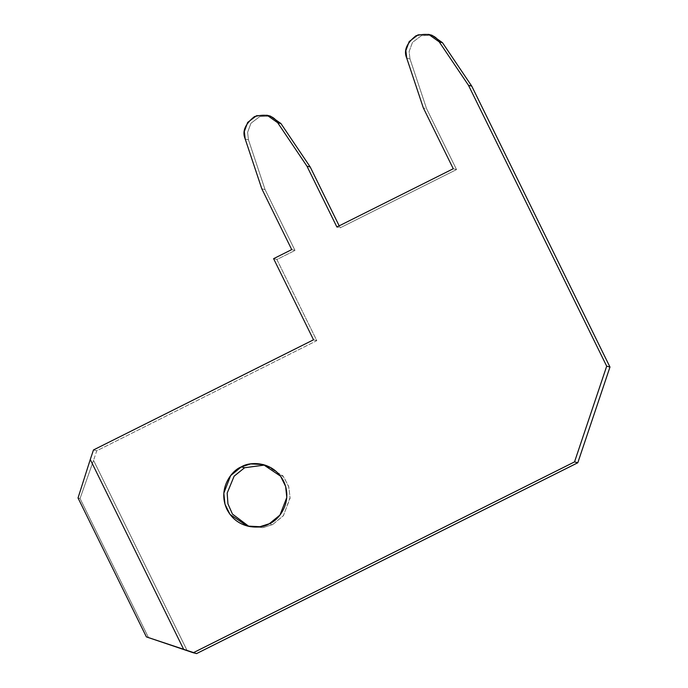 <?xml version="1.0" encoding="UTF-8"?>
<svg xmlns="http://www.w3.org/2000/svg" width="688" height="688" viewBox="0 0 688 688"><rect width="100%" height="100%" fill="white"/><g stroke="black" fill="none" stroke-linecap="round" stroke-linejoin="round"><path stroke-width="0.52" stroke-dasharray="3.44 2.58" d="M272.577 524.591L263.22 527.567L249.013 526.466L262.567 527.662L272.577 524.591L283.49 515.604L290.13 497.347L288.539 486.029L282.88 475.804L264.88 465.028L266.531 465.406L283.834 477.016L288.917 487.267L290.078 498.318L283.258 515.897L272.577 524.591L269.292 523.74L272.577 524.591M78.028 497.966L80.049 498.49L148.41 637.415L146.389 636.899L187.05 650.392L93.542 460.367L80.049 498.49L78.028 497.966M270.418 116.109L259.772 116.582L250.948 123.264L247.603 132.363L248.471 139.836L265.069 189.604L295.014 250.449L291.729 249.598L295.014 250.449L276.886 259.522L316.807 340.646L313.522 339.795L316.807 340.646L96.759 450.795L93.482 449.952L96.759 450.795L93.542 460.367L96.759 450.795L316.807 340.646L276.886 259.522L295.014 250.449L265.069 189.604L248.471 139.836L247.594 132.371L250.948 123.272L259.763 116.59L270.401 116.109M339.184 225.845L340.164 227.848L456.54 169.583L426.603 108.747L410.005 58.97L409.128 51.505L412.473 42.407L421.297 35.724L431.935 35.243L421.305 35.724L412.482 42.407L409.128 51.505L410.005 58.97L406.728 58.127L410.005 58.97L426.603 108.747L423.326 107.896L426.603 108.747L456.54 169.583L340.164 227.848L336.879 226.997L340.164 227.848L339.184 225.845M196.553 653.6L187.05 650.392L196.553 653.6M276.886 259.522L273.6 258.671L276.886 259.522M453.263 168.741L456.54 169.583L453.263 168.741M248.471 139.836L245.195 138.993L248.471 139.836M265.069 189.604L261.793 188.761L265.069 189.604M148.41 637.415L80.049 498.49L93.542 460.367L187.05 650.392L148.41 637.415M250.638 526.931L247.362 526.079M266.531 465.406L263.255 464.555"/><path stroke-width="1.03" d="M249.013 526.466L232.467 514.091L227.934 503.848L227.178 493.072L234.135 476.156L244.601 467.745L241.316 466.894L230.635 475.589L223.815 493.167L224.976 504.218L230.059 514.469L247.362 526.079L259.944 526.716L269.292 523.74C261.578 529.029 237.738 530.328 227.006 509.49C217.038 488.256 232.475 469.895 241.316 466.894C249.03 461.605 272.869 460.306 283.602 481.153C293.57 502.386 278.133 520.739 269.292 523.74L279.982 515.045L286.793 497.476L285.632 486.416L280.549 476.165L263.255 464.555L250.664 463.918L241.316 466.894L244.601 467.745L234.135 476.156L227.178 493.072L227.934 503.848L232.467 514.091L249.013 526.466M146.389 636.899L78.028 497.966L90.266 459.515L183.773 649.549L193.268 652.749L574.532 461.897L606.696 366.188L468.476 85.295L439.211 41.865C435.306 34.77 427.558 32.74 415.965 35.759C406.574 43.241 403.495 50.697 406.728 58.127L423.326 107.896L453.263 168.741L336.879 226.997L306.943 166.161L277.677 122.722C273.772 115.636 266.024 113.597 254.431 116.616C245.04 124.107 241.961 131.563 245.195 138.993L261.793 188.761L291.729 249.598L273.6 258.671L313.522 339.795L93.482 449.952L90.266 459.515L93.482 449.952L313.522 339.795L273.6 258.671L291.729 249.598L261.793 188.761L245.195 138.993L244.317 131.52L247.663 122.421L256.495 115.739L267.133 115.266L277.677 122.722L306.943 166.161L336.879 226.997L453.263 168.741L423.326 107.896L406.728 58.127L405.851 50.654L409.197 41.555L418.029 34.873L428.667 34.4L439.211 41.865L468.476 85.295L606.696 366.188L609.972 367.031L577.808 462.749L196.553 653.6L146.389 636.899L183.773 649.549L90.266 459.515L78.028 497.966L146.389 636.899M270.401 116.109L280.962 123.573L310.228 167.003L339.184 225.845L310.228 167.003L306.943 166.161L310.228 167.003L280.962 123.573L277.677 122.722L280.962 123.573L270.418 116.109L267.133 115.266M431.935 35.243L442.496 42.708L471.762 86.146L609.972 367.031L471.762 86.146L468.476 85.295L471.762 86.146L442.496 42.708L439.211 41.865L442.496 42.708L431.952 35.251L428.667 34.4M264.88 465.028L244.601 467.745L264.88 465.028M574.532 461.897L193.268 652.749L196.553 653.6L577.808 462.749L574.532 461.897L577.808 462.749L609.972 367.031L606.696 366.188L574.532 461.897"/></g></svg>
